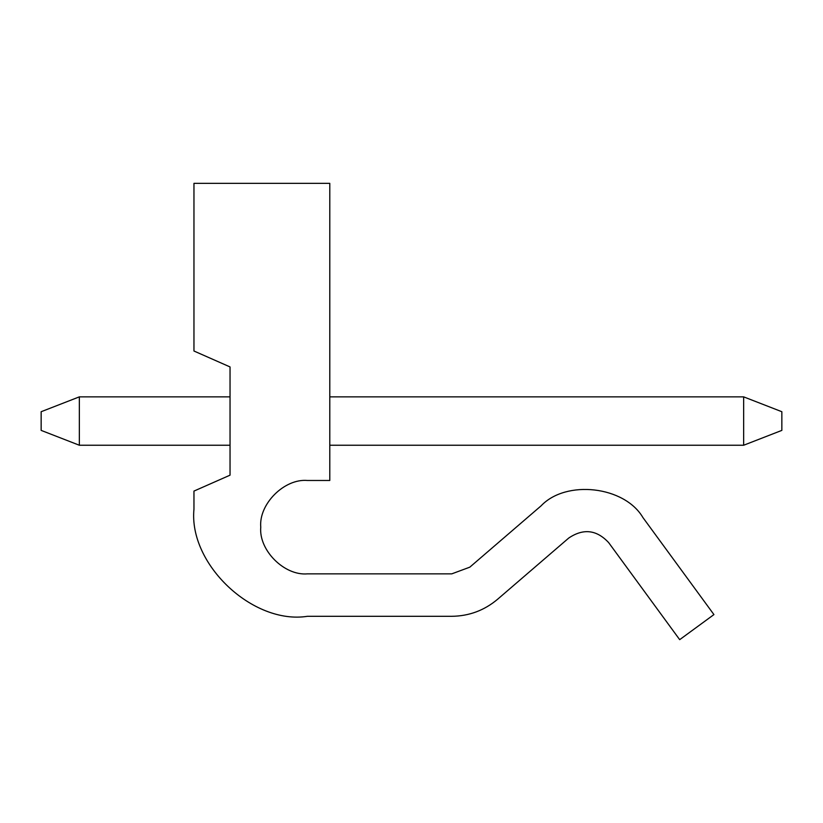 <?xml version="1.0" encoding="UTF-8"?>
<svg xmlns="http://www.w3.org/2000/svg" width="823" height="823" viewBox="0 0 823 823"><rect width="100%" height="100%" fill="white"/><g stroke="black" fill="none" stroke-linecap="round" stroke-linejoin="round"><path stroke-width="1.23" d="M743.653 445.243L329.786 445.243L743.653 445.243L743.653 396.861L329.786 396.861L743.653 396.861L781.85 411.716L781.85 430.388L781.85 411.716L743.653 396.861L743.653 445.243L781.85 430.388L743.653 445.243M230.039 445.243L79.347 445.243L230.039 445.243M230.039 396.861L79.347 396.861L79.347 445.243L41.15 430.388L41.15 411.716L41.15 430.388L79.347 445.243L79.347 396.861L230.039 396.861M79.347 396.861L41.15 411.716L79.347 396.861M260.757 527.173C258.669 550.268 284.346 575.946 307.452 573.857L451.776 573.857L469.82 567.16L541.081 505.847C566.111 479.408 624.513 486.115 642.907 517.533L713.932 614.586L679.685 639.656L608.65 542.604C596.654 529.745 583.363 528.222 568.765 538.026L497.504 599.339C484.284 610.44 469.038 616.098 451.776 616.304L307.452 616.304C252.856 624.924 188.498 564.177 193.961 509.18L193.961 491.084L230.039 475.169L230.039 366.935L193.961 351.01L193.961 183.344L329.786 183.344L329.786 480.478L307.452 480.478C284.346 478.389 258.669 504.067 260.757 527.173C258.669 504.067 284.346 478.389 307.452 480.478L329.786 480.478L329.786 183.344L193.961 183.344L193.961 351.01L230.039 366.935L230.039 475.169L193.961 491.084L193.961 509.18C188.498 564.177 252.856 624.924 307.452 616.304L451.776 616.304C469.038 616.098 484.284 610.44 497.504 599.339L568.765 538.026C583.363 528.222 596.654 529.745 608.65 542.604L679.685 639.656L713.932 614.586L642.907 517.533C624.513 486.115 566.111 479.408 541.081 505.847L469.82 567.16L451.776 573.857L307.452 573.857C284.346 575.946 258.669 550.268 260.757 527.173"/></g></svg>
